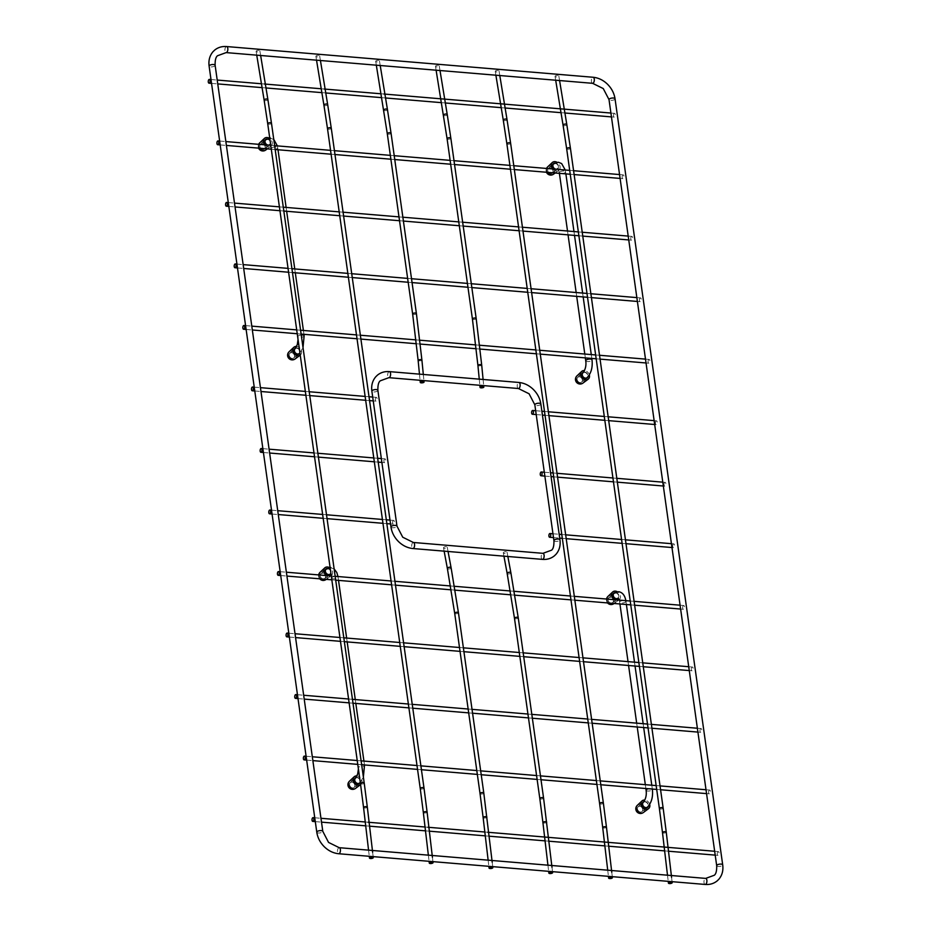 <?xml version="1.0" encoding="UTF-8"?>
<svg xmlns="http://www.w3.org/2000/svg" width="931" height="931" viewBox="0 0 931 931"><rect width="100%" height="100%" fill="white"/><g stroke="black" fill="none" stroke-linecap="round" stroke-linejoin="round"><path stroke-width="0.7" stroke-dasharray="4.66 3.49" d="M717.266 854.216A1.897 0.908 94.8 0 1 718.313 851.586A1.897 0.908 94.8 0 1 719.035 852.726A1.897 0.908 94.8 0 1 717.999 855.368A1.897 0.908 94.8 0 1 717.266 854.216M708.619 792.7A1.897 0.908 94.8 0 1 709.666 790.058A1.897 0.908 94.8 0 1 710.388 791.21A1.897 0.908 94.8 0 1 709.352 793.84A1.897 0.908 94.8 0 1 708.619 792.7M699.972 731.172A1.897 0.908 94.8 0 1 701.02 728.542A1.897 0.908 94.8 0 1 701.753 729.695A1.897 0.908 94.8 0 1 700.706 732.325A1.897 0.908 94.8 0 1 699.972 731.172M691.326 669.657A1.897 0.908 94.8 0 1 692.373 667.027A1.897 0.908 94.8 0 1 693.106 668.179A1.897 0.908 94.8 0 1 692.059 670.809A1.897 0.908 94.8 0 1 691.326 669.657M682.691 608.141A1.897 0.908 94.8 0 1 683.726 605.511A1.897 0.908 94.8 0 1 684.46 606.651A1.897 0.908 94.8 0 1 683.412 609.293A1.897 0.908 94.8 0 1 682.691 608.141M648.104 362.066A1.897 0.908 94.8 0 1 649.14 359.424A1.897 0.908 94.8 0 1 649.873 360.576A1.897 0.908 94.8 0 1 648.826 363.206A1.897 0.908 94.8 0 1 648.104 362.066M639.457 300.538A1.897 0.908 94.8 0 1 640.505 297.908A1.897 0.908 94.8 0 1 641.226 299.06A1.897 0.908 94.8 0 1 640.179 301.691A1.897 0.908 94.8 0 1 639.457 300.538M630.811 239.023A1.897 0.908 94.8 0 1 631.858 236.393A1.897 0.908 94.8 0 1 632.58 237.545A1.897 0.908 94.8 0 1 631.532 240.175A1.897 0.908 94.8 0 1 630.811 239.023M622.164 177.507A1.897 0.908 94.8 0 1 623.211 174.877A1.897 0.908 94.8 0 1 623.933 176.017A1.897 0.908 94.8 0 1 622.886 178.659A1.897 0.908 94.8 0 1 622.164 177.507M613.517 115.991A1.897 0.908 94.8 0 1 614.565 113.349A1.897 0.908 94.8 0 1 615.286 114.501A1.897 0.908 94.8 0 1 614.251 117.131A1.897 0.908 94.8 0 1 613.517 115.991M444.529 548.394A1.897 0.826 -10.6 0 1 443.528 547.87A1.897 0.826 -10.6 0 1 444.355 546.974A1.897 0.826 -10.6 0 1 446.252 546.648A1.897 0.826 -10.6 0 1 447.252 547.172A1.897 0.826 -10.6 0 1 446.426 548.068A1.897 0.826 -10.6 0 1 444.529 548.394M504.311 553.41A1.897 0.826 -10.6 0 1 503.31 552.874A1.897 0.826 -10.6 0 1 504.137 551.978A1.897 0.826 -10.6 0 1 506.045 551.652A1.897 0.826 -10.6 0 1 507.046 552.176A1.897 0.826 -10.6 0 1 506.208 553.072A1.897 0.826 -10.6 0 1 504.311 553.41M257.119 51.868A1.897 0.78 -9.3 0 1 256.118 51.368A1.897 0.78 -9.3 0 1 256.968 50.542A1.897 0.78 -9.3 0 1 258.865 50.239A1.897 0.78 -9.3 0 1 259.865 50.751A1.897 0.78 -9.3 0 1 259.016 51.577A1.897 0.78 -9.3 0 1 257.119 51.868M392.603 523.036A1.897 0.908 94.8 0 1 393.638 520.406A1.897 0.908 94.8 0 1 394.372 521.546A1.897 0.908 94.8 0 1 393.324 524.188A1.897 0.908 94.8 0 1 392.603 523.036M383.956 461.52A1.897 0.908 94.8 0 1 384.992 458.878A1.897 0.908 94.8 0 1 385.725 460.03A1.897 0.908 94.8 0 1 384.678 462.66A1.897 0.908 94.8 0 1 383.956 461.52M375.309 399.993A1.897 0.908 94.8 0 1 376.345 397.362A1.897 0.908 94.8 0 1 377.078 398.515A1.897 0.908 94.8 0 1 376.031 401.145A1.897 0.908 94.8 0 1 375.309 399.993M672.706 546.509A1.897 0.908 94.8 0 1 673.753 543.879A1.897 0.908 94.8 0 1 674.486 545.019A1.897 0.908 94.8 0 1 673.439 547.661A1.897 0.908 94.8 0 1 672.706 546.509M664.059 484.993A1.897 0.908 94.8 0 1 665.106 482.351A1.897 0.908 94.8 0 1 665.84 483.503A1.897 0.908 94.8 0 1 664.792 486.133A1.897 0.908 94.8 0 1 664.059 484.993M655.424 423.465A1.897 0.908 94.8 0 1 656.46 420.835A1.897 0.908 94.8 0 1 657.193 421.987A1.897 0.908 94.8 0 1 656.146 424.617A1.897 0.908 94.8 0 1 655.424 423.465M436.476 66.892A1.897 0.78 -9.3 0 1 435.475 66.392A1.897 0.78 -9.3 0 1 436.325 65.566A1.897 0.78 -9.3 0 1 438.222 65.275A1.897 0.78 -9.3 0 1 439.223 65.775A1.897 0.78 -9.3 0 1 438.373 66.601A1.897 0.78 -9.3 0 1 436.476 66.892M316.901 56.872A1.897 0.78 -9.3 0 1 315.9 56.372A1.897 0.78 -9.3 0 1 316.749 55.546A1.897 0.78 -9.3 0 1 318.658 55.255A1.897 0.78 -9.3 0 1 319.647 55.755A1.897 0.78 -9.3 0 1 318.798 56.582A1.897 0.78 -9.3 0 1 316.901 56.872M496.27 71.908A1.897 0.78 -9.3 0 1 495.269 71.408A1.897 0.78 -9.3 0 1 496.118 70.581A1.897 0.78 -9.3 0 1 498.015 70.279A1.897 0.78 -9.3 0 1 499.016 70.791A1.897 0.78 -9.3 0 1 498.166 71.617A1.897 0.78 -9.3 0 1 496.27 71.908M376.694 61.888A1.897 0.78 -9.3 0 1 375.693 61.388A1.897 0.78 -9.3 0 1 376.543 60.562A1.897 0.78 -9.3 0 1 378.44 60.259A1.897 0.78 -9.3 0 1 379.441 60.771A1.897 0.78 -9.3 0 1 378.591 61.597A1.897 0.78 -9.3 0 1 376.694 61.888M556.051 76.912A1.897 0.78 -9.3 0 1 555.051 76.412A1.897 0.78 -9.3 0 1 555.9 75.586A1.897 0.78 -9.3 0 1 557.797 75.295A1.897 0.78 -9.3 0 1 558.798 75.795A1.897 0.78 -9.3 0 1 557.948 76.621A1.897 0.78 -9.3 0 1 556.051 76.912M323.266 579.001A3.165 2.514 50 0 0 324.884 578.523A3.165 2.514 50 0 0 325.338 575.37A3.165 2.514 50 0 0 322.452 573.193A3.165 2.514 50 0 0 320.823 573.671A3.165 2.514 50 0 0 320.369 576.824A3.165 2.514 50 0 0 323.266 579.001M351.813 782.133A3.165 2.514 -130 0 1 354.699 784.298A3.165 2.514 -130 0 1 354.245 787.451A3.165 2.514 -130 0 1 352.628 787.929A3.165 2.514 -130 0 1 349.742 785.764A3.165 2.514 -130 0 1 350.184 782.61A3.165 2.514 -130 0 1 351.813 782.133M262.903 149.53A3.165 2.514 50 0 0 264.532 149.053A3.165 2.514 50 0 0 264.974 145.899A3.165 2.514 50 0 0 262.088 143.723A3.165 2.514 50 0 0 260.459 144.2A3.165 2.514 50 0 0 260.017 147.354A3.165 2.514 50 0 0 262.903 149.53M291.45 352.651A3.165 2.514 -130 0 1 294.347 354.827A3.165 2.514 -130 0 1 293.893 357.981A3.165 2.514 -130 0 1 292.264 358.458A3.165 2.514 -130 0 1 289.378 356.294A3.165 2.514 -130 0 1 289.832 353.128A3.165 2.514 -130 0 1 291.45 352.651M611.132 603.125A3.165 2.514 50 0 0 612.749 602.648A3.165 2.514 50 0 0 613.203 599.494A3.165 2.514 50 0 0 610.305 597.318A3.165 2.514 50 0 0 608.688 597.795A3.165 2.514 50 0 0 608.234 600.949A3.165 2.514 50 0 0 611.132 603.125M639.678 806.246A3.165 2.514 -130 0 1 642.565 808.422A3.165 2.514 -130 0 1 642.111 811.576A3.165 2.514 -130 0 1 640.493 812.053A3.165 2.514 -130 0 1 637.595 809.877A3.165 2.514 -130 0 1 638.049 806.723A3.165 2.514 -130 0 1 639.678 806.246M550.768 173.655A3.165 2.514 50 0 0 552.397 173.166A3.165 2.514 50 0 0 552.839 170.012A3.165 2.514 50 0 0 549.953 167.848A3.165 2.514 50 0 0 548.324 168.325A3.165 2.514 50 0 0 547.882 171.479A3.165 2.514 50 0 0 550.768 173.655M579.315 376.776A3.165 2.514 -130 0 1 582.201 378.952A3.165 2.514 -130 0 1 581.759 382.106A3.165 2.514 -130 0 1 580.129 382.583A3.165 2.514 -130 0 1 577.243 380.407A3.165 2.514 -130 0 1 577.686 377.253A3.165 2.514 -130 0 1 579.315 376.776M649.687 804.419A5.062 4.015 50 0 0 644.846 800.066M643.973 801.603A3.48 2.758 -130 0 1 644.95 801.51A3.48 2.758 -130 0 1 648.36 806.211M643.554 802.091A3.224 2.56 -130 0 1 644.857 801.835A3.224 2.56 -130 0 1 647.662 803.767A3.224 2.56 -130 0 1 647.697 806.886M638.096 806.863A3.026 2.397 -130 0 0 637.723 809.877A3.026 2.397 -130 0 0 640.47 811.925A3.026 2.397 50 0 0 641.983 811.506A3.026 2.397 50 0 0 642.471 808.48A3.026 2.397 50 0 0 639.69 806.374A3.026 2.397 -130 0 0 638.096 806.863L643.158 802.371M360.634 784.565L360.6 784.589A5.062 4.015 50 0 0 360.634 784.565A5.062 4.015 50 0 0 361.565 779.561A5.062 4.015 50 0 0 356.98 775.942M356.108 777.478A3.48 2.758 -130 0 1 357.085 777.385A3.48 2.758 -130 0 1 359.994 779.294A3.48 2.758 -130 0 1 360.32 782.552M355.7 777.967A3.224 2.56 -130 0 1 356.992 777.722A3.224 2.56 -130 0 1 359.797 779.643A3.224 2.56 -130 0 1 359.832 782.762M350.231 782.75A3.026 2.397 -130 0 0 349.858 785.764A3.026 2.397 -130 0 0 352.605 787.812A3.026 2.397 50 0 0 354.117 787.382A3.026 2.397 50 0 0 354.606 784.356A3.026 2.397 50 0 0 351.825 782.249A3.026 2.397 -130 0 0 350.231 782.75L355.293 778.246M326.7 575.591A5.062 4.015 -130 0 0 328.818 576.289A5.062 4.015 50 0 0 330.796 575.928M336.242 576.382A3.165 1.187 172 0 0 331.82 578.081L331.273 575.637A5.062 4.015 50 0 0 331.273 575.637A5.062 4.015 50 0 0 329.516 567.631M327.223 568.457A3.48 2.758 -130 0 1 327.724 568.457A3.48 2.758 -130 0 1 330.854 570.761A3.48 2.758 -130 0 1 330.517 574.206M326.42 568.992A3.224 2.56 -130 0 1 327.631 568.783A3.224 2.56 -130 0 1 330.493 570.831A3.224 2.56 -130 0 1 330.342 573.996M320.869 573.81A3.026 2.397 -130 0 0 320.497 576.824A3.026 2.397 -130 0 0 323.243 578.873A3.026 2.397 50 0 0 324.756 578.454A3.026 2.397 50 0 0 325.245 575.428A3.026 2.397 50 0 0 322.463 573.321A3.026 2.397 -130 0 0 320.869 573.81L325.931 569.307M614.553 599.704A5.062 4.015 -130 0 0 616.683 600.414A5.062 4.015 50 0 0 618.661 600.053M619.138 599.762L619.103 599.785A5.062 4.015 50 0 0 619.138 599.762A5.062 4.015 50 0 0 617.381 591.755M615.088 592.57A3.48 2.758 -130 0 1 615.577 592.57A3.48 2.758 -130 0 1 618.719 594.874A3.48 2.758 -130 0 1 618.382 598.33M614.285 593.117A3.224 2.56 -130 0 1 615.496 592.907A3.224 2.56 -130 0 1 618.359 594.956A3.224 2.56 -130 0 1 618.196 598.121M608.734 597.935A3.026 2.397 -130 0 0 608.362 600.949A3.026 2.397 -130 0 0 611.108 602.997A3.026 2.397 50 0 0 612.621 602.578A3.026 2.397 50 0 0 613.11 599.552A3.026 2.397 50 0 0 610.329 597.446A3.026 2.397 -130 0 0 608.734 597.935L613.797 593.431M300.282 355.095L300.248 355.118A5.062 4.015 50 0 0 300.282 355.095A5.062 4.015 50 0 0 301.213 350.091A5.062 4.015 50 0 0 296.617 346.472M295.744 348.008A3.48 2.758 -130 0 1 296.721 347.915A3.48 2.758 -130 0 1 299.642 349.823A3.48 2.758 -130 0 1 299.957 353.082M295.336 348.497A3.224 2.56 -130 0 1 296.64 348.252A3.224 2.56 -130 0 1 299.433 350.172A3.224 2.56 -130 0 1 299.479 353.291M289.878 353.268A3.026 2.397 -130 0 0 289.494 356.282A3.026 2.397 -130 0 0 292.253 358.33A3.026 2.397 50 0 0 293.765 357.911A3.026 2.397 50 0 0 294.254 354.886A3.026 2.397 50 0 0 291.473 352.779A3.026 2.397 -130 0 0 289.878 353.268L294.941 348.776M264.811 144.84A5.062 4.015 -130 0 0 268.465 146.819A5.062 4.015 50 0 0 270.921 146.167A5.062 4.015 50 0 0 269.164 138.16M269.373 145.224A3.48 2.758 -130 0 1 268.256 145.364A3.48 2.758 -130 0 1 267.069 145.027M266.86 138.987A3.48 2.758 -130 0 1 267.36 138.975A3.48 2.758 -130 0 1 270.502 141.279A3.48 2.758 -130 0 1 270.153 144.736M268.861 145.178A3.224 2.56 -130 0 1 268.105 145.224A3.224 2.56 -130 0 1 267.325 145.05M266.057 139.522A3.224 2.56 -130 0 1 267.278 139.313A3.224 2.56 -130 0 1 270.141 141.361A3.224 2.56 -130 0 1 269.978 144.526M260.505 144.34A3.026 2.397 -130 0 0 260.133 147.354A3.026 2.397 -130 0 0 262.891 149.402A3.026 2.397 50 0 0 264.404 148.983A3.026 2.397 50 0 0 264.881 145.958A3.026 2.397 50 0 0 262.111 143.851A3.026 2.397 -130 0 0 260.505 144.34L265.579 139.836M552.677 168.965A5.062 4.015 -130 0 0 556.319 170.932A5.062 4.015 50 0 0 558.775 170.28A5.062 4.015 50 0 0 557.029 162.285M557.238 169.349A3.48 2.758 -130 0 1 556.121 169.489A3.48 2.758 -130 0 1 554.934 169.151M554.725 163.1A3.48 2.758 -130 0 1 555.225 163.1A3.48 2.758 -130 0 1 558.367 165.404A3.48 2.758 -130 0 1 558.018 168.86M556.715 169.302A3.224 2.56 -130 0 1 555.97 169.349A3.224 2.56 -130 0 1 555.19 169.174M553.922 163.647A3.224 2.56 -130 0 1 555.144 163.437A3.224 2.56 -130 0 1 557.995 165.485A3.224 2.56 -130 0 1 557.844 168.651M548.371 168.464A3.026 2.397 -130 0 0 547.998 171.479A3.026 2.397 -130 0 0 550.745 173.527A3.026 2.397 50 0 0 552.258 173.096A3.026 2.397 50 0 0 552.746 170.082A3.026 2.397 50 0 0 549.965 167.964A3.026 2.397 -130 0 0 548.371 168.464L553.445 163.961M589.335 374.949A5.062 4.015 50 0 0 584.482 370.596M583.609 372.132A3.48 2.758 -130 0 1 584.587 372.039A3.48 2.758 -130 0 1 588.008 376.741M583.202 372.621A3.224 2.56 -130 0 1 584.505 372.365A3.224 2.56 -130 0 1 587.298 374.297A3.224 2.56 -130 0 1 587.345 377.416M577.732 377.392A3.026 2.397 -130 0 0 577.36 380.407A3.026 2.397 -130 0 0 580.118 382.455A3.026 2.397 50 0 0 581.631 382.036A3.026 2.397 50 0 0 582.108 379.01A3.026 2.397 50 0 0 579.338 376.904A3.026 2.397 -130 0 0 577.732 377.392L582.806 372.889M390.962 526.993A3.037 1.14 172 0 0 392.545 527.761A3.037 1.14 172 0 0 396.618 526.795A3.037 1.14 172 0 0 396.978 526.155M377.881 390.345A3.037 1.14 -8 0 1 377.532 390.997A3.037 1.14 -8 0 1 373.459 391.951A3.037 1.14 -8 0 1 371.876 391.195M413.399 542.482A3.037 1.455 -85.2 0 0 412.759 542.715A3.037 1.455 -85.2 0 0 411.735 546.695A3.037 1.455 -85.2 0 0 412.899 548.534M542.436 559.38A3.037 1.455 94.8 0 1 541.272 557.541A3.037 1.455 94.8 0 1 542.296 553.573A3.037 1.455 94.8 0 1 542.936 553.328M553.933 540.655A3.037 1.14 172 0 0 555.528 541.423A3.037 1.14 172 0 0 559.601 540.457A3.037 1.14 172 0 0 559.95 539.805M540.864 404.007A3.037 1.14 -8 0 1 540.515 404.648A3.037 1.14 -8 0 1 536.442 405.613A3.037 1.14 -8 0 1 534.848 404.845M518.416 388.518A3.037 1.455 94.8 0 1 517.252 386.679A3.037 1.455 94.8 0 1 518.276 382.711A3.037 1.455 94.8 0 1 518.928 382.466M389.391 371.62A3.037 1.455 -85.2 0 0 388.739 371.853A3.037 1.455 -85.2 0 0 387.715 375.833A3.037 1.455 -85.2 0 0 388.879 377.672M716.695 865.725A3.037 1.14 172 0 0 718.278 866.482A3.037 1.14 172 0 0 722.351 865.516A3.037 1.14 172 0 0 722.7 864.876M615.042 98.791A3.037 1.14 -8 0 1 614.693 99.431A3.037 1.14 -8 0 1 610.62 100.397A3.037 1.14 -8 0 1 609.025 99.64M705.186 884.45A3.037 1.455 94.8 0 1 704.022 882.611A3.037 1.455 94.8 0 1 705.046 878.643A3.037 1.455 94.8 0 1 705.698 878.399M339.221 847.687A3.037 1.455 -85.2 0 0 338.581 847.932A3.037 1.455 -85.2 0 0 337.557 851.9A3.037 1.455 -85.2 0 0 338.721 853.739M316.784 832.209A3.037 1.14 172 0 0 318.379 832.977A3.037 1.14 172 0 0 322.452 832.011A3.037 1.14 172 0 0 322.801 831.36M215.131 65.275A3.037 1.14 -8 0 1 214.782 65.926A3.037 1.14 -8 0 1 210.709 66.892A3.037 1.14 -8 0 1 209.114 66.124M226.629 46.55A3.037 1.455 -85.2 0 0 225.989 46.794A3.037 1.455 -85.2 0 0 224.965 50.763A3.037 1.455 -85.2 0 0 226.128 52.602M592.593 83.313A3.037 1.455 94.8 0 1 591.429 81.474A3.037 1.455 94.8 0 1 592.453 77.494A3.037 1.455 94.8 0 1 593.105 77.261M480.035 793.573A1.897 0.71 172 0 0 481.024 794.05A1.897 0.71 172 0 0 482.921 793.794A1.897 0.71 172 0 0 483.794 793.037M458.448 612.749A1.897 0.71 -8 0 1 457.587 613.506A1.897 0.71 -8 0 1 455.69 613.762A1.897 0.71 -8 0 1 454.689 613.285M486.901 817.127A1.897 0.652 -6.7 0 1 486.017 817.802A1.897 0.652 -6.7 0 1 484.12 818.012A1.897 0.652 -6.7 0 1 483.131 817.569M447.369 568.457A1.897 0.826 169.4 0 0 448.37 568.981A1.897 0.826 169.4 0 0 450.278 568.655A1.897 0.826 169.4 0 0 451.104 567.759M539.817 798.577A1.897 0.71 172 0 0 540.818 799.054A1.897 0.71 172 0 0 542.715 798.798A1.897 0.71 172 0 0 543.576 798.053M518.241 617.765A1.897 0.71 -8 0 1 517.368 618.51A1.897 0.71 -8 0 1 515.471 618.766A1.897 0.71 -8 0 1 514.482 618.289M546.683 822.131A1.897 0.652 -6.7 0 1 545.799 822.806A1.897 0.652 -6.7 0 1 543.902 823.027A1.897 0.652 -6.7 0 1 542.913 822.573M507.162 573.461A1.897 0.826 169.4 0 0 508.163 573.996A1.897 0.826 169.4 0 0 510.06 573.659A1.897 0.826 169.4 0 0 510.886 572.774M367.326 807.107A1.897 0.652 -6.7 0 1 366.442 807.782A1.897 0.652 -6.7 0 1 364.545 807.992A1.897 0.652 -6.7 0 1 363.555 807.549M360.46 783.553A1.897 0.71 172 0 0 361.449 784.03A1.897 0.71 172 0 0 363.346 783.774A1.897 0.71 172 0 0 364.219 783.018M271.48 123.195A1.897 0.71 -8 0 1 270.618 123.939A1.897 0.71 -8 0 1 268.722 124.195A1.897 0.71 -8 0 1 267.721 123.718M264.136 100.141A1.897 0.78 170.7 0 0 265.137 100.641A1.897 0.78 170.7 0 0 267.034 100.35A1.897 0.78 170.7 0 0 267.884 99.524M450.848 138.219A1.897 0.71 -8 0 1 449.976 138.975A1.897 0.71 -8 0 1 448.079 139.231A1.897 0.71 -8 0 1 447.089 138.754M472.424 319.042A1.897 0.71 172 0 0 473.414 319.519A1.897 0.71 172 0 0 475.31 319.263A1.897 0.71 172 0 0 476.183 318.507M443.493 115.176A1.897 0.78 170.7 0 0 444.494 115.677A1.897 0.78 170.7 0 0 446.391 115.386A1.897 0.78 170.7 0 0 447.241 114.56M481.699 365.033A1.897 0.594 -5.5 0 1 480.803 365.639A1.897 0.594 -5.5 0 1 478.906 365.825A1.897 0.594 -5.5 0 1 477.917 365.406M427.108 812.111A1.897 0.652 -6.7 0 1 426.223 812.786A1.897 0.652 -6.7 0 1 424.327 813.007A1.897 0.652 -6.7 0 1 423.337 812.554M420.242 788.557A1.897 0.71 172 0 0 421.243 789.034A1.897 0.71 172 0 0 423.14 788.778A1.897 0.71 172 0 0 424.001 788.033M331.273 128.199A1.897 0.71 -8 0 1 330.4 128.955A1.897 0.71 -8 0 1 328.503 129.211A1.897 0.71 -8 0 1 327.514 128.734M323.918 105.156A1.897 0.78 170.7 0 0 324.919 105.657A1.897 0.78 170.7 0 0 326.816 105.366A1.897 0.78 170.7 0 0 327.665 104.54M606.465 827.147A1.897 0.652 -6.7 0 1 605.581 827.822A1.897 0.652 -6.7 0 1 603.695 828.031A1.897 0.652 -6.7 0 1 602.706 827.589M599.611 803.593A1.897 0.71 172 0 0 600.6 804.07A1.897 0.71 172 0 0 602.497 803.814A1.897 0.71 172 0 0 603.369 803.057M510.63 143.234A1.897 0.71 -8 0 1 509.757 143.979A1.897 0.71 -8 0 1 507.872 144.235A1.897 0.71 -8 0 1 506.871 143.758M503.275 120.18A1.897 0.78 170.7 0 0 504.276 120.681A1.897 0.78 170.7 0 0 506.173 120.39A1.897 0.78 170.7 0 0 507.023 119.564M391.055 133.214A1.897 0.71 -8 0 1 390.194 133.959A1.897 0.71 -8 0 1 388.297 134.215A1.897 0.71 -8 0 1 387.296 133.738M412.642 314.026A1.897 0.71 172 0 0 413.632 314.503A1.897 0.71 172 0 0 415.529 314.247A1.897 0.71 172 0 0 416.401 313.503M383.712 110.161A1.897 0.78 170.7 0 0 384.701 110.661A1.897 0.78 170.7 0 0 386.598 110.37A1.897 0.78 170.7 0 0 387.447 109.544M421.906 360.029A1.897 0.594 -5.5 0 1 421.01 360.634A1.897 0.594 -5.5 0 1 419.113 360.809A1.897 0.594 -5.5 0 1 418.135 360.39M666.259 832.151A1.897 0.652 -6.7 0 1 665.374 832.826A1.897 0.652 -6.7 0 1 663.477 833.047A1.897 0.652 -6.7 0 1 662.488 832.593M659.392 808.597A1.897 0.71 172 0 0 660.382 809.074A1.897 0.71 172 0 0 662.278 808.818A1.897 0.71 172 0 0 663.151 808.073M570.424 148.238A1.897 0.71 -8 0 1 569.551 148.995A1.897 0.71 -8 0 1 567.654 149.251A1.897 0.71 -8 0 1 566.665 148.774M563.069 125.196A1.897 0.78 170.7 0 0 564.07 125.697A1.897 0.78 170.7 0 0 565.967 125.406A1.897 0.78 170.7 0 0 566.816 124.579M324.884 578.523L330.202 574.066A3.165 2.514 50 0 0 330.645 570.912A3.165 2.514 50 0 0 327.759 568.736A3.165 2.514 50 0 0 326.129 569.225L320.823 573.671M364.347 764.933A3.165 1.187 172 0 0 362.846 764.444A3.165 1.187 172 0 0 359.692 764.863A3.165 1.187 172 0 0 358.237 766.12L331.82 578.081A3.165 1.187 172 0 0 333.473 578.873A3.165 1.187 172 0 0 336.626 578.442A3.165 1.187 172 0 0 338.081 577.197A3.165 1.187 172 0 0 336.591 576.417M358.412 768.959L358.237 766.12A3.165 1.187 172 0 0 359.901 766.911A3.165 1.187 172 0 0 363.055 766.481A3.165 1.187 172 0 0 364.51 765.235M350.184 782.61L355.502 778.153A3.165 2.514 -130 0 1 357.12 777.676A3.165 2.514 -130 0 1 360.018 779.841A3.165 2.514 -130 0 1 359.564 782.994L354.245 787.451M264.532 149.053L269.839 144.596A3.165 2.514 50 0 0 270.293 141.442A3.165 2.514 50 0 0 267.406 139.266A3.165 2.514 50 0 0 265.777 139.743L260.459 144.2M276.065 146.923A3.165 1.187 172 0 0 272.899 147.354A3.165 1.187 172 0 0 271.456 148.599A3.165 1.187 172 0 0 273.109 149.402A3.165 1.187 172 0 0 276.274 148.972A3.165 1.187 172 0 0 277.717 147.726A3.165 1.187 172 0 0 276.065 146.923M301.248 334.974A3.165 1.187 172 0 0 297.885 336.65A3.165 1.187 172 0 0 299.538 337.441A3.165 1.187 172 0 0 302.703 337.01A3.165 1.187 172 0 0 304.146 335.765M289.832 353.128L295.139 348.683A3.165 2.514 -130 0 1 296.768 348.206A3.165 2.514 -130 0 1 299.654 350.37A3.165 2.514 -130 0 1 299.2 353.524L293.893 357.981M612.749 602.648L618.068 598.191A3.165 2.514 50 0 0 618.51 595.037A3.165 2.514 50 0 0 615.624 592.861A3.165 2.514 50 0 0 613.995 593.338L608.688 597.795M624.107 600.507A3.165 1.187 172 0 0 619.674 602.194A3.165 1.187 172 0 0 621.338 602.997A3.165 1.187 172 0 0 624.492 602.566A3.165 1.187 172 0 0 625.946 601.321A3.165 1.187 172 0 0 624.457 600.542M646.102 790.233A3.165 1.187 172 0 0 647.767 791.036A3.165 1.187 172 0 0 650.92 790.605A3.165 1.187 172 0 0 652.375 789.36M652.212 789.057A3.165 1.187 172 0 0 650.711 788.557A3.165 1.187 172 0 0 648.418 788.743M638.049 806.723L643.356 802.278A3.165 2.514 -130 0 1 644.985 801.8A3.165 2.514 -130 0 1 647.871 803.965A3.165 2.514 -130 0 1 647.429 807.119L642.111 811.576M552.397 173.166L557.704 168.72A3.165 2.514 50 0 0 558.158 165.567A3.165 2.514 50 0 0 555.26 163.391A3.165 2.514 50 0 0 553.642 163.868L548.324 168.325M563.93 171.048A3.165 1.187 172 0 0 560.765 171.479A3.165 1.187 172 0 0 559.322 172.724A3.165 1.187 172 0 0 560.974 173.527A3.165 1.187 172 0 0 564.139 173.096A3.165 1.187 172 0 0 565.582 171.851A3.165 1.187 172 0 0 563.93 171.048M585.75 360.763A3.165 1.187 172 0 0 587.403 361.565A3.165 1.187 172 0 0 590.568 361.135A3.165 1.187 172 0 0 592.011 359.89M577.686 377.253L583.004 372.807A3.165 2.514 -130 0 1 584.633 372.319A3.165 2.514 -130 0 1 587.519 374.495A3.165 2.514 -130 0 1 587.065 377.649L581.759 382.106M643.298 812.565A4.69 3.724 50 0 0 644.147 807.875A4.69 3.724 50 0 0 639.818 804.559A4.69 3.724 -130 0 0 637.281 805.385M355.444 788.441A4.69 3.724 50 0 0 356.282 783.751A4.69 3.724 50 0 0 351.953 780.446A4.69 3.724 -130 0 0 349.416 781.26M326.071 579.513A4.69 3.724 50 0 0 326.921 574.823A4.69 3.724 50 0 0 322.591 571.506A4.69 3.724 -130 0 0 320.055 572.332M321.067 578.919A4.69 3.724 -130 0 1 319.054 574.951M613.936 603.625A4.69 3.724 50 0 0 614.786 598.947A4.69 3.724 50 0 0 610.457 595.631A4.69 3.724 -130 0 0 607.92 596.457M608.932 603.044A4.69 3.724 -130 0 1 606.919 599.064M295.08 358.97A4.69 3.724 50 0 0 295.918 354.28A4.69 3.724 50 0 0 291.601 350.975A4.69 3.724 -130 0 0 289.064 351.79M265.719 150.042A4.69 3.724 50 0 0 266.557 145.352A4.69 3.724 50 0 0 262.239 142.036A4.69 3.724 -130 0 0 259.702 142.862M259.598 148.215A4.69 3.724 -130 0 1 258.83 144.34M553.584 174.155A4.69 3.724 50 0 0 554.422 169.477A4.69 3.724 50 0 0 550.093 166.16A4.69 3.724 -130 0 0 547.568 166.975M547.463 172.34A4.69 3.724 -130 0 1 546.695 168.464M582.946 383.095A4.69 3.724 50 0 0 583.784 378.405A4.69 3.724 50 0 0 579.466 375.088A4.69 3.724 -130 0 0 576.929 375.915M314.748 817.767L320.962 818.279M365.255 821.992L368.164 822.236M425.036 827.007L427.957 827.252M484.83 832.011L487.739 832.256M547.521 837.272L548.475 837.353M607.315 842.276L608.257 842.357M667.096 847.291L668.051 847.373M714.659 851.271L718.313 851.586M315.295 821.619L321.498 822.143M365.708 825.844L369.56 826.169M425.49 830.848L429.354 831.174M485.284 835.863L489.136 836.189M545.066 840.868L548.929 841.193M604.847 845.883L608.711 846.209M664.641 850.887L668.493 851.213M715.206 855.124L717.999 855.368M306.101 756.24L312.316 756.763M357.225 760.534L361.1 760.848M417.007 765.538L420.893 765.864M476.8 770.554L480.675 770.868M536.582 775.558L540.457 775.884M596.375 780.574L600.251 780.888M656.157 785.578L660.032 785.904M706.012 789.756L709.666 790.058M306.648 760.103L312.851 760.615M357.76 764.386L361.647 764.712M417.554 769.39L421.429 769.716M477.335 774.406L481.222 774.732M537.129 779.41L541.004 779.736M596.911 784.426L600.786 784.752M656.704 789.43L660.579 789.756M706.559 793.608L709.352 793.84M297.466 694.724L303.669 695.248M348.578 699.006L352.453 699.332M408.36 704.022L412.247 704.348M468.153 709.026L472.029 709.352M527.935 714.042L531.81 714.368M587.729 719.046L591.604 719.372M647.51 724.062L651.386 724.388M697.366 728.24L701.02 728.542M298.001 698.576L304.204 699.1M349.113 702.858L353 703.184M408.907 707.874L412.782 708.2M468.689 712.878L472.576 713.204M528.482 717.894L532.357 718.22M588.264 722.898L592.139 723.224M648.057 727.914L651.933 728.24M697.913 732.092L700.706 732.325M288.819 633.208L295.022 633.732M339.931 637.491L343.807 637.816M399.713 642.495L403.6 642.821M459.507 647.51L463.382 647.836M519.289 652.515L523.175 652.84M579.082 657.53L582.957 657.856M638.864 662.535L642.739 662.86M688.719 666.712L692.373 667.027M289.355 637.06L295.558 637.584M340.467 641.343L344.354 641.668M400.26 646.358L404.135 646.684M460.042 651.363L463.929 651.688M519.835 656.378L523.711 656.704M579.617 661.382L583.504 661.708M639.411 666.398L643.286 666.724M689.266 670.576L692.059 670.809M280.173 571.692L286.376 572.204M331.285 575.975L335.16 576.301M391.067 580.979L394.953 581.305M450.476 585.96L454.386 586.286M510.269 590.976L514.168 591.301M570.435 596.015L574.311 596.34M630.217 601.019L634.092 601.345M680.072 605.197L683.726 605.511M280.708 575.544L286.911 576.068M331.832 579.827L335.707 580.153M391.614 584.831L395.489 585.157M451.128 589.823L455.026 590.149M510.91 594.828L514.808 595.165M570.971 599.867L574.858 600.192M630.764 604.871L634.639 605.197M680.619 609.049L683.412 609.293M245.586 325.617L251.789 326.129M296.698 329.9L300.585 330.226M356.492 334.904L360.367 335.23M415.948 339.885L419.811 340.211M475.741 344.901L479.593 345.226M535.849 349.94L539.724 350.265M595.631 354.944L599.517 355.27M645.497 359.122L649.14 359.424M246.121 329.469L252.336 329.981M297.245 333.752L301.12 334.078M357.027 338.756L360.914 339.082M416.39 343.737L420.242 344.063M476.172 348.741L480.035 349.067M536.396 353.792L540.271 354.117M596.177 358.796L600.053 359.122M646.033 362.974L648.826 363.206M236.94 264.09L243.142 264.613M288.051 268.372L291.938 268.698M347.845 273.388L351.72 273.714M407.627 278.392L411.502 278.718M467.42 283.408L471.295 283.734M527.202 288.412L531.077 288.738M586.995 293.428L590.871 293.754M636.851 297.606L640.505 297.908M237.486 267.953L243.689 268.465M288.598 272.236L292.474 272.562M348.38 277.24L352.267 277.566M408.174 282.256L412.049 282.582M467.956 287.26L471.831 287.586M527.749 292.276L531.624 292.602M587.531 297.28L591.406 297.606M637.386 301.458L640.179 301.691M228.293 202.574L234.496 203.098M279.405 206.857L283.292 207.182M339.198 211.872L343.074 212.198M398.98 216.876L402.867 217.202M458.774 221.892L462.649 222.218M518.555 226.896L522.431 227.222M578.349 231.912L582.224 232.238M628.204 236.09L631.858 236.393M228.84 206.426L235.043 206.95M279.952 210.709L283.827 211.034M339.734 215.724L343.62 216.05M399.527 220.728L403.402 221.054M459.309 225.744L463.196 226.07M519.102 230.748L522.978 231.074M578.884 235.764L582.759 236.09M628.739 239.942L631.532 240.175M219.646 141.058L225.849 141.57M270.758 145.341L274.645 145.667M330.552 150.345L334.427 150.671M390.333 155.361L394.22 155.686M450.127 160.365L454.002 160.691M509.909 165.381L513.784 165.706M569.702 170.385L573.577 170.71M619.557 174.562L623.211 174.877M220.193 144.91L226.396 145.434M271.305 149.193L275.18 149.519M331.087 154.209L334.974 154.523M390.88 159.213L394.756 159.538M450.662 164.228L454.549 164.543M510.456 169.233L514.331 169.558M570.238 174.248L574.113 174.562M620.093 178.426L622.886 178.659M211 79.542L217.202 80.054M261.448 83.767L264.416 84.011M321.23 88.771L324.197 89.027M381.012 93.787L383.991 94.031M443.773 99.047L444.704 99.117M503.566 104.051L504.486 104.132M563.348 109.067L564.279 109.136M610.911 113.047L614.565 113.349M211.546 83.394L217.749 83.906M262.077 87.63L265.975 87.956M321.858 92.635L325.769 92.96M381.652 97.65L385.55 97.976M441.434 102.654L445.344 102.98M501.227 107.67L505.126 107.996M561.009 112.674L564.908 113M611.446 116.899L614.251 117.131M492.208 862.246L492.72 866.645M488.135 860.163L488.856 866.319M444.134 551.152L443.528 547.87M448.055 551.478L447.252 547.172M551.99 867.261L552.502 871.66M547.928 865.178L548.65 871.335M503.927 556.156L503.31 552.874M507.849 556.482L507.046 552.176M368.56 850.143L369.281 856.299M372.633 852.226L373.145 856.625M256.747 55.173L256.118 51.368M260.645 55.499L259.865 50.751M271.526 510.165L277.729 510.688M322.638 514.447L326.513 514.773M382.432 519.463L386.307 519.789M389.984 520.092L393.638 520.406M272.061 514.028L278.276 514.54M323.185 518.311L327.06 518.637M382.967 523.315L386.842 523.641M390.531 523.955L393.324 524.188M262.879 448.649L269.082 449.173M313.991 452.932L317.867 453.257M373.785 457.947L377.66 458.273M381.349 458.576L384.992 458.878M263.415 452.501L269.629 453.025M314.538 456.784L318.414 457.109M374.32 461.799L378.195 462.125M381.885 462.428L384.678 462.66M254.233 387.133L260.436 387.657M305.345 391.416L309.22 391.742M365.138 396.42L369.013 396.746M372.703 397.06L376.345 397.362M254.768 390.985L260.983 391.509M305.892 395.268L309.767 395.594M365.674 400.283L369.549 400.609M373.238 400.912L376.031 401.145M552.967 533.754L559.17 534.278M561.789 534.487L565.664 534.813M621.571 539.503L625.457 539.829M671.426 543.681L673.753 543.879M553.503 537.606L559.717 538.13M562.324 538.351L566.211 538.677M622.117 543.355L625.993 543.681M671.973 547.533L673.439 547.661M544.321 472.238L550.524 472.75M553.142 472.971L557.017 473.297M612.924 477.987L616.811 478.313M662.791 482.165L665.106 482.351M544.856 476.09L551.071 476.614M553.677 476.823L557.564 477.149M613.471 481.839L617.346 482.165M663.326 486.017L664.792 486.133M535.674 410.711L541.877 411.234M544.495 411.455L548.371 411.781M604.277 416.46L608.164 416.785M654.144 420.637L656.46 420.835M536.209 414.574L542.424 415.086M545.031 415.307L548.918 415.633M604.824 420.323L608.699 420.649M654.679 424.501L656.146 424.617M436.104 70.197L435.475 66.392M440.002 70.523L439.223 65.775M483.096 379.464L483.689 385.609M479.256 379.15L479.849 385.294M428.353 855.158L429.075 861.315M432.415 857.242L432.938 861.64M316.528 60.178L315.9 56.372M320.427 60.503L319.647 55.755M607.71 870.182L608.432 876.339M611.772 872.266L612.295 876.665M495.886 75.213L495.269 71.408M499.796 75.539L499.016 70.791M376.322 65.193L375.693 61.388M380.22 65.519L379.441 60.771M423.314 374.46L423.908 380.604M419.462 374.134L420.067 380.279M667.492 875.198L668.225 881.354M671.565 877.281L672.077 881.68M555.679 80.217L555.051 76.412M559.578 80.543L558.798 75.795M334.124 568.911L330.109 567.573M337.976 576.533L338.523 580.385M346.635 638.049L347.17 641.901M355.281 699.577L355.817 703.429M363.928 761.093L364.463 764.945M360.285 782.319L363.369 776.978M270.514 145.317L298.048 339.489M273.772 139.441L269.746 138.102M277.38 145.899L278.008 149.751M286.108 207.415L286.655 211.279M294.755 268.943L295.302 272.795M303.401 330.458L303.948 334.31M299.922 352.849L303.006 347.507M619.22 600.099L619.93 603.963M625.841 600.658L626.388 604.51M634.5 662.174L635.035 666.026M643.146 723.69L643.682 727.542M651.781 785.217L652.328 789.069M628.029 661.627L628.576 665.49M636.676 723.154L637.223 727.006M645.323 784.67L645.87 788.522M558.379 169.442L559.403 173.341M565.245 170.012L565.873 173.876M573.973 231.54L574.52 235.392M582.62 293.056L583.167 296.919M591.266 354.583L591.802 358.435M567.514 231.004L568.05 234.856M576.161 292.52L576.696 296.372M584.796 354.036L585.343 357.888M641.983 811.506L647.301 807.305M354.117 787.382L359.436 783.18M326.281 579.361L330.866 575.94M318.658 574.916A4.69 4.69 0 0 0 319.717 578.814M324.756 578.454L330.074 574.252M614.134 603.486L618.731 600.064M606.523 599.04A4.69 4.69 0 0 0 607.582 602.939M612.621 602.578L617.94 598.365M293.765 357.911L299.084 353.71M267.302 148.855L270.921 146.167M258.643 144.328A4.69 4.69 0 0 0 258.609 148.134M264.404 148.983L269.711 144.771M555.167 172.98L558.775 170.28M546.509 168.441A4.69 4.69 0 0 0 546.474 172.247M552.258 173.096L557.576 168.895M581.631 382.036L586.937 377.835"/><path stroke-width="1.4" d="M313.817 818.768A1.897 0.908 -85.2 0 0 313.095 817.627A1.897 0.908 -85.2 0 0 312.048 820.258A1.897 0.908 -85.2 0 0 312.769 821.41A1.897 0.908 -85.2 0 0 313.817 818.768M305.17 757.252A1.897 0.908 -85.2 0 0 304.449 756.1A1.897 0.908 -85.2 0 0 303.401 758.742A1.897 0.908 -85.2 0 0 304.123 759.894A1.897 0.908 -85.2 0 0 305.17 757.252M296.524 695.736A1.897 0.908 -85.2 0 0 295.802 694.584A1.897 0.908 -85.2 0 0 294.755 697.226A1.897 0.908 -85.2 0 0 295.476 698.366A1.897 0.908 -85.2 0 0 296.524 695.736M287.877 634.22A1.897 0.908 -85.2 0 0 287.155 633.068A1.897 0.908 -85.2 0 0 286.108 635.698A1.897 0.908 -85.2 0 0 286.841 636.851A1.897 0.908 -85.2 0 0 287.877 634.22M279.23 572.693A1.897 0.908 -85.2 0 0 278.509 571.553A1.897 0.908 -85.2 0 0 277.461 574.183A1.897 0.908 -85.2 0 0 278.194 575.335A1.897 0.908 -85.2 0 0 279.23 572.693M244.655 326.618A1.897 0.908 -85.2 0 0 243.922 325.478A1.897 0.908 -85.2 0 0 242.875 328.108A1.897 0.908 -85.2 0 0 243.608 329.26A1.897 0.908 -85.2 0 0 244.655 326.618M236.009 265.102A1.897 0.908 -85.2 0 0 235.275 263.95A1.897 0.908 -85.2 0 0 234.228 266.592A1.897 0.908 -85.2 0 0 234.961 267.732A1.897 0.908 -85.2 0 0 236.009 265.102M227.362 203.586A1.897 0.908 -85.2 0 0 226.629 202.434A1.897 0.908 -85.2 0 0 225.593 205.064A1.897 0.908 -85.2 0 0 226.314 206.216A1.897 0.908 -85.2 0 0 227.362 203.586M218.715 142.071A1.897 0.908 -85.2 0 0 217.982 140.918A1.897 0.908 -85.2 0 0 216.946 143.549A1.897 0.908 -85.2 0 0 217.668 144.701A1.897 0.908 -85.2 0 0 218.715 142.071M210.069 80.543A1.897 0.908 -85.2 0 0 209.335 79.403A1.897 0.908 -85.2 0 0 208.3 82.033A1.897 0.908 -85.2 0 0 209.021 83.185A1.897 0.908 -85.2 0 0 210.069 80.543M490.055 868.53A1.897 0.652 173.3 0 0 491.952 868.32A1.897 0.652 173.3 0 0 492.836 867.645A1.897 0.652 173.3 0 0 491.847 867.192A1.897 0.652 173.3 0 0 489.95 867.413A1.897 0.652 173.3 0 0 489.066 868.088A1.897 0.652 173.3 0 0 490.055 868.53M549.849 873.546A1.897 0.652 173.3 0 0 551.734 873.325A1.897 0.652 173.3 0 0 552.618 872.65A1.897 0.652 173.3 0 0 551.629 872.207A1.897 0.652 173.3 0 0 549.744 872.417A1.897 0.652 173.3 0 0 548.859 873.092A1.897 0.652 173.3 0 0 549.849 873.546M372.272 857.172A1.897 0.652 173.3 0 0 370.375 857.393A1.897 0.652 173.3 0 0 369.491 858.068A1.897 0.652 173.3 0 0 370.48 858.51A1.897 0.652 173.3 0 0 372.377 858.301A1.897 0.652 173.3 0 0 373.261 857.626A1.897 0.652 173.3 0 0 372.272 857.172M270.584 511.177A1.897 0.908 -85.2 0 0 269.862 510.025A1.897 0.908 -85.2 0 0 268.815 512.667A1.897 0.908 -85.2 0 0 269.548 513.807A1.897 0.908 -85.2 0 0 270.584 511.177M261.937 449.661A1.897 0.908 -85.2 0 0 261.215 448.509A1.897 0.908 -85.2 0 0 260.168 451.139A1.897 0.908 -85.2 0 0 260.901 452.291A1.897 0.908 -85.2 0 0 261.937 449.661M253.29 388.146A1.897 0.908 -85.2 0 0 252.569 386.993A1.897 0.908 -85.2 0 0 251.521 389.624A1.897 0.908 -85.2 0 0 252.254 390.776A1.897 0.908 -85.2 0 0 253.29 388.146M550.698 534.65A1.897 0.908 -85.2 0 0 549.977 533.498A1.897 0.908 -85.2 0 0 548.929 536.14A1.897 0.908 -85.2 0 0 549.651 537.28A1.897 0.908 -85.2 0 0 550.698 534.65M542.051 473.134A1.897 0.908 -85.2 0 0 541.33 471.982A1.897 0.908 -85.2 0 0 540.283 474.612A1.897 0.908 -85.2 0 0 541.016 475.764A1.897 0.908 -85.2 0 0 542.051 473.134M533.405 411.618A1.897 0.908 -85.2 0 0 532.683 410.466A1.897 0.908 -85.2 0 0 531.636 413.096A1.897 0.908 -85.2 0 0 532.369 414.248A1.897 0.908 -85.2 0 0 533.405 411.618M481.048 387.843A1.897 0.594 174.5 0 0 482.933 387.657A1.897 0.594 174.5 0 0 483.841 387.063A1.897 0.594 174.5 0 0 482.852 386.633A1.897 0.594 174.5 0 0 480.955 386.819A1.897 0.594 174.5 0 0 480.059 387.424A1.897 0.594 174.5 0 0 481.048 387.843M432.054 862.187A1.897 0.652 173.3 0 0 430.169 862.397A1.897 0.652 173.3 0 0 429.284 863.072A1.897 0.652 173.3 0 0 430.273 863.526A1.897 0.652 173.3 0 0 432.17 863.305A1.897 0.652 173.3 0 0 433.055 862.63A1.897 0.652 173.3 0 0 432.054 862.187M611.423 877.211A1.897 0.652 173.3 0 0 609.526 877.433A1.897 0.652 173.3 0 0 608.641 878.108A1.897 0.652 173.3 0 0 609.63 878.55A1.897 0.652 173.3 0 0 611.527 878.34A1.897 0.652 173.3 0 0 612.412 877.665A1.897 0.652 173.3 0 0 611.423 877.211M421.254 382.839A1.897 0.594 174.5 0 0 423.151 382.653A1.897 0.594 174.5 0 0 424.047 382.047A1.897 0.594 174.5 0 0 423.058 381.629A1.897 0.594 174.5 0 0 421.173 381.815A1.897 0.594 174.5 0 0 420.265 382.42A1.897 0.594 174.5 0 0 421.254 382.839M671.204 882.227A1.897 0.652 173.3 0 0 669.308 882.437A1.897 0.652 173.3 0 0 668.423 883.112A1.897 0.652 173.3 0 0 669.412 883.566A1.897 0.652 173.3 0 0 671.309 883.344A1.897 0.652 173.3 0 0 672.194 882.669A1.897 0.652 173.3 0 0 671.204 882.227M637.281 805.385A4.69 4.69 0 0 0 640.109 813.473A4.69 4.69 0 0 0 643.298 812.565A4.69 3.724 50 0 1 641.028 813.17A4.69 3.724 -130 0 1 636.792 810.04A4.69 3.724 -130 0 1 637.281 805.385L642.006 800.939A5.062 4.015 -130 0 0 641.471 805.967A5.062 4.015 -130 0 0 646.044 809.342A5.062 4.015 50 0 0 648.5 808.69A5.062 4.015 50 0 0 649.687 804.419M644.846 800.066A5.062 4.015 50 0 0 644.741 800.055A5.062 4.015 -130 0 0 642.006 800.939M648.36 806.211A3.48 2.758 -130 0 1 645.846 807.887A3.48 2.758 -130 0 1 642.471 804.978A3.48 2.758 -130 0 1 643.973 801.603M647.697 806.886A3.224 2.56 -130 0 1 647.301 807.305A3.224 2.56 -130 0 1 645.695 807.747A3.224 2.56 -130 0 1 642.762 805.571A3.224 2.56 -130 0 1 643.158 802.371A3.224 2.56 -130 0 1 643.554 802.091M354.141 776.815A5.062 4.015 -130 0 0 353.605 781.842A5.062 4.015 -130 0 0 358.179 785.217A5.062 4.015 50 0 0 360.6 784.589L355.444 788.441A4.69 3.724 50 0 1 353.163 789.046A4.69 3.724 -130 0 1 348.927 785.915A4.69 3.724 -130 0 1 349.416 781.26L354.141 776.815A5.062 4.015 -130 0 1 356.876 775.93A5.062 4.015 50 0 1 356.98 775.942M360.32 782.552A3.48 2.758 -130 0 1 357.981 783.762A3.48 2.758 -130 0 1 354.606 780.853A3.48 2.758 -130 0 1 356.108 777.478M359.832 782.762A3.224 2.56 -130 0 1 359.436 783.18A3.224 2.56 -130 0 1 357.83 783.634A3.224 2.56 -130 0 1 354.897 781.446A3.224 2.56 -130 0 1 355.293 778.246A3.224 2.56 -130 0 1 355.7 777.967M330.796 575.928A5.062 4.015 50 0 0 331.238 575.661L330.319 573.892M329.516 567.631A5.062 4.015 50 0 0 327.514 567.002A5.062 4.015 -130 0 0 324.779 567.887A5.062 4.015 -130 0 0 326.7 575.591M330.517 574.206A3.48 2.758 -130 0 1 328.62 574.834A3.48 2.758 -130 0 1 325.175 571.657A3.48 2.758 -130 0 1 327.223 568.457M330.342 573.996A3.224 2.56 -130 0 1 330.074 574.252A3.224 2.56 -130 0 1 328.468 574.695A3.224 2.56 -130 0 1 325.536 572.518A3.224 2.56 -130 0 1 325.931 569.307A3.224 2.56 -130 0 1 326.42 568.992M617.381 591.755A5.062 4.015 50 0 0 615.379 591.127A5.062 4.015 -130 0 0 612.645 592.011A5.062 4.015 -130 0 0 614.553 599.704M618.382 598.33A3.48 2.758 -130 0 1 616.473 598.959A3.48 2.758 -130 0 1 613.029 595.782A3.48 2.758 -130 0 1 615.088 592.57M618.196 598.121A3.224 2.56 -130 0 1 617.94 598.365A3.224 2.56 -130 0 1 616.322 598.819A3.224 2.56 -130 0 1 613.401 596.643A3.224 2.56 -130 0 1 613.797 593.431A3.224 2.56 -130 0 1 614.285 593.117M293.789 347.344A5.062 4.015 -130 0 0 293.253 352.372A5.062 4.015 -130 0 0 297.827 355.747A5.062 4.015 50 0 0 300.248 355.118L295.08 358.97A4.69 3.724 50 0 1 292.811 359.575A4.69 3.724 -130 0 1 288.563 356.445A4.69 3.724 -130 0 1 289.064 351.79L293.789 347.344A5.062 4.015 -130 0 1 296.524 346.46A5.062 4.015 50 0 1 296.617 346.472M299.957 353.082A3.48 2.758 -130 0 1 297.617 354.292A3.48 2.758 -130 0 1 294.243 351.383A3.48 2.758 -130 0 1 295.744 348.008M299.479 353.291A3.224 2.56 -130 0 1 299.084 353.71A3.224 2.56 -130 0 1 297.466 354.164A3.224 2.56 -130 0 1 294.545 351.976A3.224 2.56 -130 0 1 294.941 348.776A3.224 2.56 -130 0 1 295.336 348.497M269.164 138.16A5.062 4.015 50 0 0 267.162 137.532A5.062 4.015 -130 0 0 264.416 138.416A5.062 4.015 -130 0 0 264.811 144.84M267.069 145.027A3.48 2.758 -130 0 1 264.73 141.57A3.48 2.758 -130 0 1 266.86 138.987M270.153 144.736A3.48 2.758 -130 0 1 269.373 145.224M267.325 145.05A3.224 2.56 -130 0 1 265.021 142.652A3.224 2.56 -130 0 1 265.579 139.836A3.224 2.56 -130 0 1 266.057 139.522M269.978 144.526A3.224 2.56 -130 0 1 269.711 144.771A3.224 2.56 -130 0 1 268.861 145.178M557.029 162.285A5.062 4.015 50 0 0 555.016 161.645A5.062 4.015 -130 0 0 552.281 162.541A5.062 4.015 -130 0 0 552.677 168.965M554.934 169.151A3.48 2.758 -130 0 1 552.595 165.683A3.48 2.758 -130 0 1 554.725 163.1M558.018 168.86A3.48 2.758 -130 0 1 557.238 169.349M555.19 169.174A3.224 2.56 -130 0 1 552.874 166.765A3.224 2.56 -130 0 1 553.445 163.961A3.224 2.56 -130 0 1 553.922 163.647M557.844 168.651A3.224 2.56 -130 0 1 557.576 168.895A3.224 2.56 -130 0 1 556.715 169.302M576.929 375.915A4.69 4.69 0 0 0 579.745 384.003A4.69 4.69 0 0 0 582.946 383.095A4.69 3.724 50 0 1 580.665 383.7A4.69 3.724 -130 0 1 576.429 380.57A4.69 3.724 -130 0 1 576.929 375.915L581.642 371.469A5.062 4.015 -130 0 0 581.107 376.496A5.062 4.015 -130 0 0 585.692 379.871A5.062 4.015 50 0 0 588.148 379.22A5.062 4.015 50 0 0 589.335 374.949M584.482 370.596A5.062 4.015 50 0 0 584.377 370.585A5.062 4.015 -130 0 0 581.642 371.469M588.008 376.741A3.48 2.758 -130 0 1 585.483 378.417A3.48 2.758 -130 0 1 582.108 375.507A3.48 2.758 -130 0 1 583.609 372.132M587.345 377.416A3.224 2.56 -130 0 1 586.937 377.835A3.224 2.56 -130 0 1 585.331 378.277A3.224 2.56 -130 0 1 582.399 376.101A3.224 2.56 -130 0 1 582.806 372.889A3.224 2.56 -130 0 1 583.202 372.621M391.311 526.352A3.037 1.14 172 0 0 390.962 526.993C391.811 532.509 394.313 537.362 398.468 541.539C402.716 545.659 407.534 547.987 412.899 548.534A3.037 1.455 -85.2 0 0 413.539 548.289A3.037 1.455 -85.2 0 0 414.563 544.321A3.037 1.455 -85.2 0 0 413.399 542.482L402.739 537.222L396.978 526.155A3.037 1.14 172 0 0 395.384 525.387A3.037 1.14 172 0 0 391.311 526.352M371.876 391.195A3.037 1.14 -8 0 1 372.225 390.543A3.037 1.14 -8 0 1 376.299 389.577A3.037 1.14 -8 0 1 377.881 390.345C377.765 385.201 378.568 382.024 380.314 380.802L388.879 377.672A3.037 1.455 -85.2 0 0 389.53 377.427A3.037 1.455 -85.2 0 0 390.555 373.459A3.037 1.455 -85.2 0 0 389.391 371.62C384.759 371.26 380.756 372.458 377.369 375.205L375.763 376.776C372.423 380.732 371.132 385.539 371.876 391.195L390.962 526.993M542.436 559.38C547.056 559.74 551.059 558.542 554.445 555.795L556.063 554.224C559.391 550.268 560.683 545.461 559.95 539.805A3.037 1.14 172 0 0 558.356 539.049A3.037 1.14 172 0 0 554.282 540.003A3.037 1.14 172 0 0 553.933 540.655C554.061 545.799 553.247 548.976 551.513 550.198L542.936 553.328A3.037 1.455 94.8 0 1 544.1 555.167A3.037 1.455 94.8 0 1 543.076 559.147A3.037 1.455 94.8 0 1 542.436 559.38L412.899 548.534M553.933 540.655L534.848 404.845A3.037 1.14 -8 0 1 535.197 404.205A3.037 1.14 -8 0 1 539.27 403.239A3.037 1.14 -8 0 1 540.864 404.007C540.003 398.491 537.501 393.638 533.347 389.461C529.099 385.341 524.293 383.013 518.928 382.466A3.037 1.455 94.8 0 1 520.092 384.305A3.037 1.455 94.8 0 1 519.067 388.285A3.037 1.455 94.8 0 1 518.416 388.518L388.879 377.672M721.118 864.108A3.037 1.14 172 0 0 717.045 865.074A3.037 1.14 172 0 0 716.695 865.725L609.025 99.64A3.037 1.14 -8 0 1 609.374 98.989A3.037 1.14 -8 0 1 613.448 98.023A3.037 1.14 -8 0 1 615.042 98.791L722.7 864.876A3.037 1.14 172 0 0 721.118 864.108M705.186 884.45L338.721 853.739A3.037 1.455 -85.2 0 0 339.361 853.506A3.037 1.455 -85.2 0 0 340.385 849.526A3.037 1.455 -85.2 0 0 339.221 847.687L705.698 878.399A3.037 1.455 94.8 0 1 706.862 880.237A3.037 1.455 94.8 0 1 705.838 884.206A3.037 1.455 94.8 0 1 705.186 884.45C709.818 884.811 713.821 883.612 717.207 880.866L718.813 879.295C722.153 875.338 723.445 870.532 722.7 864.876M339.221 847.687L328.562 842.427L322.801 831.36A3.037 1.14 172 0 0 321.207 830.603A3.037 1.14 172 0 0 317.134 831.569A3.037 1.14 172 0 0 316.784 832.209L209.114 66.124A3.037 1.14 -8 0 1 209.463 65.484A3.037 1.14 -8 0 1 213.536 64.518A3.037 1.14 -8 0 1 215.131 65.275C215.003 60.143 215.817 56.954 217.551 55.732L226.128 52.602A3.037 1.455 -85.2 0 0 226.768 52.357A3.037 1.455 -85.2 0 0 227.792 48.389A3.037 1.455 -85.2 0 0 226.629 46.55C222.009 46.189 218.005 47.388 214.619 50.134L213.001 51.705C209.673 55.662 208.381 60.468 209.114 66.124M226.629 46.55L593.105 77.261A3.037 1.455 94.8 0 1 594.269 79.1A3.037 1.455 94.8 0 1 593.245 83.068A3.037 1.455 94.8 0 1 592.593 83.313L226.128 52.602M483.794 793.037A1.897 0.71 172 0 0 482.793 792.56A1.897 0.71 172 0 0 480.896 792.816A1.897 0.71 172 0 0 480.035 793.573L454.689 613.285A1.897 0.71 -8 0 1 455.562 612.528A1.897 0.71 -8 0 1 457.458 612.272A1.897 0.71 -8 0 1 458.448 612.749L483.794 793.037L492.208 862.246M480.035 793.573L483.131 817.569A1.897 0.652 -6.7 0 1 484.015 816.894A1.897 0.652 -6.7 0 1 485.912 816.673A1.897 0.652 -6.7 0 1 486.901 817.127M458.448 612.749L451.104 567.759A1.897 0.826 169.4 0 0 450.104 567.235A1.897 0.826 169.4 0 0 448.207 567.561A1.897 0.826 169.4 0 0 447.369 568.457L444.134 551.152M543.576 798.053A1.897 0.71 172 0 0 542.587 797.576A1.897 0.71 172 0 0 540.69 797.832A1.897 0.71 172 0 0 539.817 798.577L514.482 618.289A1.897 0.71 -8 0 1 515.355 617.544A1.897 0.71 -8 0 1 517.24 617.288A1.897 0.71 -8 0 1 518.241 617.765L543.576 798.053L551.99 867.261M539.817 798.577L542.913 822.573A1.897 0.652 -6.7 0 1 543.797 821.898A1.897 0.652 -6.7 0 1 545.694 821.689A1.897 0.652 -6.7 0 1 546.683 822.131M518.241 617.765L510.886 572.774A1.897 0.826 169.4 0 0 509.885 572.239A1.897 0.826 169.4 0 0 507.989 572.577A1.897 0.826 169.4 0 0 507.162 573.461L503.927 556.156M367.326 807.107L364.219 783.018A1.897 0.71 172 0 0 363.218 782.54A1.897 0.71 172 0 0 361.321 782.796A1.897 0.71 172 0 0 360.46 783.553L363.555 807.549A1.897 0.652 -6.7 0 1 364.44 806.874A1.897 0.652 -6.7 0 1 366.337 806.653A1.897 0.652 -6.7 0 1 367.326 807.107L372.633 852.226M271.48 123.195L267.884 99.524A1.897 0.78 170.7 0 0 266.883 99.023A1.897 0.78 170.7 0 0 264.986 99.314A1.897 0.78 170.7 0 0 264.136 100.141L267.721 123.718A1.897 0.71 -8 0 1 268.594 122.973A1.897 0.71 -8 0 1 270.49 122.717A1.897 0.71 -8 0 1 271.48 123.195L364.219 783.018M447.089 138.754A1.897 0.71 -8 0 1 447.951 137.997A1.897 0.71 -8 0 1 449.848 137.741A1.897 0.71 -8 0 1 450.848 138.219L476.183 318.507A1.897 0.71 172 0 0 475.194 318.03A1.897 0.71 172 0 0 473.297 318.286A1.897 0.71 172 0 0 472.424 319.042L447.089 138.754L436.104 70.197M450.848 138.219L447.241 114.56A1.897 0.78 170.7 0 0 446.24 114.047A1.897 0.78 170.7 0 0 444.343 114.35A1.897 0.78 170.7 0 0 443.493 115.176M472.424 319.042L477.917 365.406A1.897 0.594 -5.5 0 1 478.813 364.801A1.897 0.594 -5.5 0 1 480.71 364.615A1.897 0.594 -5.5 0 1 481.699 365.033L483.096 379.464M427.108 812.111L424.001 788.033A1.897 0.71 172 0 0 423.011 787.556A1.897 0.71 172 0 0 421.115 787.812A1.897 0.71 172 0 0 420.242 788.557L423.337 812.554A1.897 0.652 -6.7 0 1 424.222 811.879A1.897 0.652 -6.7 0 1 426.119 811.669A1.897 0.652 -6.7 0 1 427.108 812.111L432.415 857.242M331.273 128.199L327.665 104.54A1.897 0.78 170.7 0 0 326.665 104.028A1.897 0.78 170.7 0 0 324.768 104.33A1.897 0.78 170.7 0 0 323.918 105.156L327.514 128.734A1.897 0.71 -8 0 1 328.375 127.978A1.897 0.71 -8 0 1 330.272 127.722A1.897 0.71 -8 0 1 331.273 128.199L424.001 788.033M606.465 827.147L603.369 803.057A1.897 0.71 172 0 0 602.369 802.58A1.897 0.71 172 0 0 600.472 802.836A1.897 0.71 172 0 0 599.611 803.593L602.706 827.589A1.897 0.652 -6.7 0 1 603.591 826.914A1.897 0.652 -6.7 0 1 605.476 826.693A1.897 0.652 -6.7 0 1 606.465 827.147L611.772 872.266M510.63 143.234L507.023 119.564A1.897 0.78 170.7 0 0 506.033 119.063A1.897 0.78 170.7 0 0 504.125 119.354A1.897 0.78 170.7 0 0 503.275 120.18L506.871 143.758A1.897 0.71 -8 0 1 507.744 143.013A1.897 0.71 -8 0 1 509.641 142.757A1.897 0.71 -8 0 1 510.63 143.234L603.369 803.057M387.296 133.738A1.897 0.71 -8 0 1 388.169 132.993A1.897 0.71 -8 0 1 390.066 132.737A1.897 0.71 -8 0 1 391.055 133.214L416.401 313.503A1.897 0.71 172 0 0 415.401 313.025A1.897 0.71 172 0 0 413.504 313.281A1.897 0.71 172 0 0 412.642 314.026L387.296 133.738L376.322 65.193M391.055 133.214L387.447 109.544A1.897 0.78 170.7 0 0 386.458 109.043A1.897 0.78 170.7 0 0 384.561 109.334A1.897 0.78 170.7 0 0 383.712 110.161M412.642 314.026L418.135 360.39A1.897 0.594 -5.5 0 1 419.031 359.785A1.897 0.594 -5.5 0 1 420.917 359.61A1.897 0.594 -5.5 0 1 421.906 360.029L423.314 374.46M666.259 832.151L663.151 808.073A1.897 0.71 172 0 0 662.162 807.596A1.897 0.71 172 0 0 660.265 807.852A1.897 0.71 172 0 0 659.392 808.597L662.488 832.593A1.897 0.652 -6.7 0 1 663.372 831.918A1.897 0.652 -6.7 0 1 665.269 831.709A1.897 0.652 -6.7 0 1 666.259 832.151L671.565 877.281M570.424 148.238L566.816 124.579A1.897 0.78 170.7 0 0 565.815 124.067A1.897 0.78 170.7 0 0 563.918 124.37A1.897 0.78 170.7 0 0 563.069 125.196L566.665 148.774A1.897 0.71 -8 0 1 567.526 148.017A1.897 0.71 -8 0 1 569.423 147.761A1.897 0.71 -8 0 1 570.424 148.238L663.151 808.073M330.854 567.596L326.129 569.225A3.165 2.514 50 0 0 325.687 572.379A3.165 2.514 50 0 0 328.573 574.543A3.165 2.514 50 0 0 330.202 574.066L330.47 573.88M360.285 782.319L359.564 782.994A3.165 2.514 -130 0 1 357.935 783.483A3.165 2.514 -130 0 1 355.048 781.307A3.165 2.514 -130 0 1 355.502 778.153L357.667 774.045L358.412 768.959M270.49 138.114L265.777 139.743A3.165 2.514 50 0 0 265.323 142.897A3.165 2.514 50 0 0 268.221 145.073A3.165 2.514 50 0 0 269.839 144.596L270.118 144.41M303.948 334.31L304.146 335.765A3.165 1.187 172 0 0 302.494 334.962A3.165 1.187 172 0 0 301.248 334.974M299.922 352.849L299.2 353.524A3.165 2.514 -130 0 1 297.583 354.001A3.165 2.514 -130 0 1 294.685 351.837A3.165 2.514 -130 0 1 295.139 348.683L297.303 344.575L298.048 339.489M625.946 601.321C625.085 595.654 622.676 592.453 618.708 591.709L613.995 593.338A3.165 2.514 50 0 0 613.552 596.492A3.165 2.514 50 0 0 616.438 598.668A3.165 2.514 50 0 0 618.068 598.191L618.335 598.005M648.418 788.743A3.165 1.187 172 0 0 646.102 790.233L645.87 788.522M652.375 789.36C653.178 796.889 651.525 802.813 647.429 807.119A3.165 2.514 -130 0 1 645.8 807.596A3.165 2.514 -130 0 1 642.914 805.431A3.165 2.514 -130 0 1 643.356 802.278C645.835 798.914 646.742 794.899 646.102 790.233M565.245 170.012L561.649 163.577L558.356 162.238L553.642 163.868A3.165 2.514 50 0 0 553.189 167.021A3.165 2.514 50 0 0 556.075 169.198A3.165 2.514 50 0 0 557.704 168.72L557.983 168.534M591.802 358.435L592.011 359.89A3.165 1.187 172 0 0 590.359 359.087A3.165 1.187 172 0 0 587.193 359.517A3.165 1.187 172 0 0 585.75 360.763L585.343 357.888M592.011 359.89C592.814 367.419 591.173 373.343 587.065 377.649A3.165 2.514 -130 0 1 585.448 378.126A3.165 2.514 -130 0 1 582.55 375.961A3.165 2.514 -130 0 1 583.004 372.807C585.471 369.444 586.39 365.429 585.75 360.763M321.067 578.919A4.69 3.724 -130 0 0 323.802 580.118A4.69 3.724 50 0 0 326.071 579.513L326.281 579.361M319.054 574.951A4.69 3.724 -130 0 1 320.055 572.332L324.779 567.887M608.932 603.044A4.69 3.724 -130 0 0 611.667 604.231A4.69 3.724 50 0 0 613.936 603.625L614.134 603.486M606.919 599.064A4.69 3.724 -130 0 1 607.92 596.457L612.645 592.011M259.598 148.215A4.69 3.724 -130 0 0 263.438 150.636A4.69 3.724 50 0 0 265.719 150.042L267.302 148.855M258.83 144.34A4.69 3.724 -130 0 1 259.702 142.862L264.416 138.416M547.463 172.34A4.69 3.724 -130 0 0 551.303 174.76A4.69 3.724 50 0 0 553.584 174.155L555.167 172.98M546.695 168.464A4.69 3.724 -130 0 1 547.568 166.975L552.281 162.541M377.881 390.345L396.978 526.155M542.936 553.328L413.399 542.482M559.95 539.805L540.864 404.007M534.848 404.845L529.087 393.778L518.416 388.518M518.928 382.466L389.391 371.62M615.042 98.791C614.181 93.275 611.679 88.433 607.524 84.244C603.276 80.124 598.47 77.797 593.105 77.261M705.698 878.399L714.263 875.268C716.009 874.046 716.812 870.869 716.695 865.725M338.721 853.739C333.356 853.203 328.55 850.876 324.291 846.756C320.136 842.567 317.634 837.725 316.784 832.209M322.801 831.36L215.131 65.275M609.025 99.64L603.265 88.573L592.593 83.313M313.095 817.627L314.748 817.767M320.962 818.279L365.255 821.992M368.164 822.236L425.036 827.007M427.957 827.252L484.83 832.011M487.739 832.256L547.521 837.272M548.475 837.353L607.315 842.276M608.257 842.357L667.096 847.291M668.051 847.373L714.659 851.271M312.769 821.41L315.295 821.619M321.498 822.143L365.708 825.844M369.56 826.169L425.49 830.848M429.354 831.174L485.284 835.863M489.136 836.189L545.066 840.868M548.929 841.193L604.847 845.883M608.711 846.209L664.641 850.887M668.493 851.213L715.206 855.124M304.449 756.1L306.101 756.24M312.316 756.763L357.225 760.534M361.1 760.848L417.007 765.538M420.893 765.864L476.8 770.554M480.675 770.868L536.582 775.558M540.457 775.884L596.375 780.574M600.251 780.888L656.157 785.578M660.032 785.904L706.012 789.756M304.123 759.894L306.648 760.103M312.851 760.615L357.76 764.386M361.647 764.712L417.554 769.39M421.429 769.716L477.335 774.406M481.222 774.732L537.129 779.41M541.004 779.736L596.911 784.426M600.786 784.752L656.704 789.43M660.579 789.756L706.559 793.608M295.802 694.584L297.466 694.724M303.669 695.248L348.578 699.006M352.453 699.332L408.36 704.022M412.247 704.348L468.153 709.026M472.029 709.352L527.935 714.042M531.81 714.368L587.729 719.046M591.604 719.372L647.51 724.062M651.386 724.388L697.366 728.24M295.476 698.366L298.001 698.576M304.204 699.1L349.113 702.858M353 703.184L408.907 707.874M412.782 708.2L468.689 712.878M472.576 713.204L528.482 717.894M532.357 718.22L588.264 722.898M592.139 723.224L648.057 727.914M651.933 728.24L697.913 732.092M287.155 633.068L288.819 633.208M295.022 633.732L339.931 637.491M343.807 637.816L399.713 642.495M403.6 642.821L459.507 647.51M463.382 647.836L519.289 652.515M523.175 652.84L579.082 657.53M582.957 657.856L638.864 662.535M642.739 662.86L688.719 666.712M286.841 636.851L289.355 637.06M295.558 637.584L340.467 641.343M344.354 641.668L400.26 646.358M404.135 646.684L460.042 651.363M463.929 651.688L519.835 656.378M523.711 656.704L579.617 661.382M583.504 661.708L639.411 666.398M643.286 666.724L689.266 670.576M278.509 571.553L280.173 571.692M286.376 572.204L331.285 575.975M335.16 576.301L391.067 580.979M394.953 581.305L450.476 585.96M454.386 586.286L510.269 590.976M514.168 591.301L570.435 596.015M574.311 596.34L630.217 601.019M634.092 601.345L680.072 605.197M278.194 575.335L280.708 575.544M286.911 576.068L331.832 579.827M335.707 580.153L391.614 584.831M395.489 585.157L451.128 589.823M455.026 590.149L510.91 594.828M514.808 595.165L570.971 599.867M574.858 600.192L630.764 604.871M634.639 605.197L680.619 609.049M243.922 325.478L245.586 325.617M251.789 326.129L296.698 329.9M300.585 330.226L356.492 334.904M360.367 335.23L415.948 339.885M419.811 340.211L475.741 344.901M479.593 345.226L535.849 349.94M539.724 350.265L595.631 354.944M599.517 355.27L645.497 359.122M243.608 329.26L246.121 329.469M252.336 329.981L297.245 333.752M301.12 334.078L357.027 338.756M360.914 339.082L416.39 343.737M420.242 344.063L476.172 348.741M480.035 349.067L536.396 353.792M540.271 354.117L596.177 358.796M600.053 359.122L646.033 362.974M235.275 263.95L236.94 264.09M243.142 264.613L288.051 268.372M291.938 268.698L347.845 273.388M351.72 273.714L407.627 278.392M411.502 278.718L467.42 283.408M471.295 283.734L527.202 288.412M531.077 288.738L586.995 293.428M590.871 293.754L636.851 297.606M234.961 267.732L237.486 267.953M243.689 268.465L288.598 272.236M292.474 272.562L348.38 277.24M352.267 277.566L408.174 282.256M412.049 282.582L467.956 287.26M471.831 287.586L527.749 292.276M531.624 292.602L587.531 297.28M591.406 297.606L637.386 301.458M226.629 202.434L228.293 202.574M234.496 203.098L279.405 206.857M283.292 207.182L339.198 211.872M343.074 212.198L398.98 216.876M402.867 217.202L458.774 221.892M462.649 222.218L518.555 226.896M522.431 227.222L578.349 231.912M582.224 232.238L628.204 236.09M226.314 206.216L228.84 206.426M235.043 206.95L279.952 210.709M283.827 211.034L339.734 215.724M343.62 216.05L399.527 220.728M403.402 221.054L459.309 225.744M463.196 226.07L519.102 230.748M522.978 231.074L578.884 235.764M582.759 236.09L628.739 239.942M217.982 140.918L219.646 141.058M225.849 141.57L270.758 145.341M274.645 145.667L330.552 150.345M334.427 150.671L390.333 155.361M394.22 155.686L450.127 160.365M454.002 160.691L509.909 165.381M513.784 165.706L569.702 170.385M573.577 170.71L619.557 174.562M217.668 144.701L220.193 144.91M226.396 145.434L271.305 149.193M275.18 149.519L331.087 154.209M334.974 154.523L390.88 159.213M394.756 159.538L450.662 164.228M454.549 164.543L510.456 169.233M514.331 169.558L570.238 174.248M574.113 174.562L620.093 178.426M209.335 79.403L211 79.542M217.202 80.054L261.448 83.767M264.416 84.011L321.23 88.771M324.197 89.027L381.012 93.787M383.991 94.031L443.773 99.047M444.704 99.117L503.566 104.051M504.486 104.132L563.348 109.067M564.279 109.136L610.911 113.047M209.021 83.185L211.546 83.394M217.749 83.906L262.077 87.63M265.975 87.956L321.858 92.635M325.769 92.96L381.652 97.65M385.55 97.976L441.434 102.654M445.344 102.98L501.227 107.67M505.126 107.996L561.009 112.674M564.908 113L611.446 116.899M447.369 568.457L454.689 613.285M492.72 866.645L492.836 867.645M483.131 817.569L488.135 860.163M488.856 866.319L489.066 868.088M451.104 567.759L448.055 551.478M507.162 573.461L514.482 618.289M552.502 871.66L552.618 872.65M542.913 822.573L547.928 865.178M548.65 871.335L548.859 873.092M510.886 572.774L507.849 556.482M363.555 807.549L368.56 850.143M369.281 856.299L369.491 858.068M373.145 856.625L373.261 857.626M267.721 123.718L360.46 783.553M264.136 100.141L256.747 55.173M267.884 99.524L260.645 55.499M269.862 510.025L271.526 510.165M277.729 510.688L322.638 514.447M326.513 514.773L382.432 519.463M386.307 519.789L389.984 520.092M269.548 513.807L272.061 514.028M278.276 514.54L323.185 518.311M327.06 518.637L382.967 523.315M386.842 523.641L390.531 523.955M261.215 448.509L262.879 448.649M269.082 449.173L313.991 452.932M317.867 453.257L373.785 457.947M377.66 458.273L381.349 458.576M260.901 452.291L263.415 452.501M269.629 453.025L314.538 456.784M318.414 457.109L374.32 461.799M378.195 462.125L381.885 462.428M252.569 386.993L254.233 387.133M260.436 387.657L305.345 391.416M309.22 391.742L365.138 396.42M369.013 396.746L372.703 397.06M252.254 390.776L254.768 390.985M260.983 391.509L305.892 395.268M309.767 395.594L365.674 400.283M369.549 400.609L373.238 400.912M549.977 533.498L552.967 533.754M559.17 534.278L561.789 534.487M565.664 534.813L621.571 539.503M625.457 539.829L671.426 543.681M549.651 537.28L553.503 537.606M559.717 538.13L562.324 538.351M566.211 538.677L622.117 543.355M625.993 543.681L671.973 547.533M541.33 471.982L544.321 472.238M550.524 472.75L553.142 472.971M557.017 473.297L612.924 477.987M616.811 478.313L662.791 482.165M541.016 475.764L544.856 476.09M551.071 476.614L553.677 476.823M557.564 477.149L613.471 481.839M617.346 482.165L663.326 486.017M532.683 410.466L535.674 410.711M541.877 411.234L544.495 411.455M548.371 411.781L604.277 416.46M608.164 416.785L654.144 420.637M532.369 414.248L536.209 414.574M542.424 415.086L545.031 415.307M548.918 415.633L604.824 420.323M608.699 420.649L654.679 424.501M481.699 365.033L476.183 318.507M447.241 114.56L440.002 70.523M483.689 385.609L483.841 387.063M477.917 365.406L479.256 379.15M479.849 385.294L480.059 387.424M423.337 812.554L428.353 855.158M429.075 861.315L429.284 863.072M432.938 861.64L433.055 862.63M327.514 128.734L420.242 788.557M323.918 105.156L316.528 60.178M327.665 104.54L320.427 60.503M602.706 827.589L607.71 870.182M608.432 876.339L608.641 878.108M612.295 876.665L612.412 877.665M506.871 143.758L599.611 803.593M503.275 120.18L495.886 75.213M507.023 119.564L499.796 75.539M421.906 360.029L416.401 313.503M387.447 109.544L380.22 65.519M423.908 380.604L424.047 382.047M418.135 360.39L419.462 374.134M420.067 380.279L420.265 382.42M662.488 832.593L667.492 875.198M668.225 881.354L668.423 883.112M672.077 881.68L672.194 882.669M566.665 148.774L659.392 808.597M563.069 125.196L555.679 80.217M566.816 124.579L559.578 80.543M334.124 568.911L336.813 572.553L337.976 576.533M338.523 580.385L346.635 638.049M347.17 641.901L355.281 699.577M355.817 703.429L363.928 761.093M363.369 776.978L364.51 765.235M269.967 144.421L270.514 145.317M273.772 139.441L277.38 145.899M278.008 149.751L286.108 207.415M286.655 211.279L294.755 268.943M295.302 272.795L303.401 330.458M303.006 347.507L304.146 335.765M618.184 598.016L619.22 600.099M626.388 604.51L634.5 662.174M635.035 666.026L643.146 723.69M643.682 727.542L651.781 785.217M619.93 603.963L628.029 661.627M628.576 665.49L636.676 723.154M637.223 727.006L645.323 784.67M557.832 168.546L558.379 169.442M565.873 173.876L573.973 231.54M574.52 235.392L582.62 293.056M583.167 296.919L591.266 354.583M559.403 173.341L567.514 231.004M568.05 234.856L576.161 292.52M576.696 296.372L584.796 354.036M643.298 812.565L648.5 808.69M349.416 781.26A4.69 4.69 0 0 0 352.244 789.36A4.69 4.69 0 0 0 355.444 788.441M320.055 572.332A4.69 4.69 0 0 0 318.658 574.916M319.717 578.814A4.69 4.69 0 0 0 326.071 579.513M607.92 596.457A4.69 4.69 0 0 0 606.523 599.04M607.582 602.939A4.69 4.69 0 0 0 613.936 603.625M289.064 351.79A4.69 4.69 0 0 0 291.892 359.878A4.69 4.69 0 0 0 295.08 358.97M259.702 142.862A4.69 4.69 0 0 0 258.643 144.328M258.609 148.134A4.69 4.69 0 0 0 265.719 150.042M547.568 166.975A4.69 4.69 0 0 0 546.509 168.441M546.474 172.247A4.69 4.69 0 0 0 553.584 174.155M582.946 383.095L588.148 379.22"/></g></svg>
